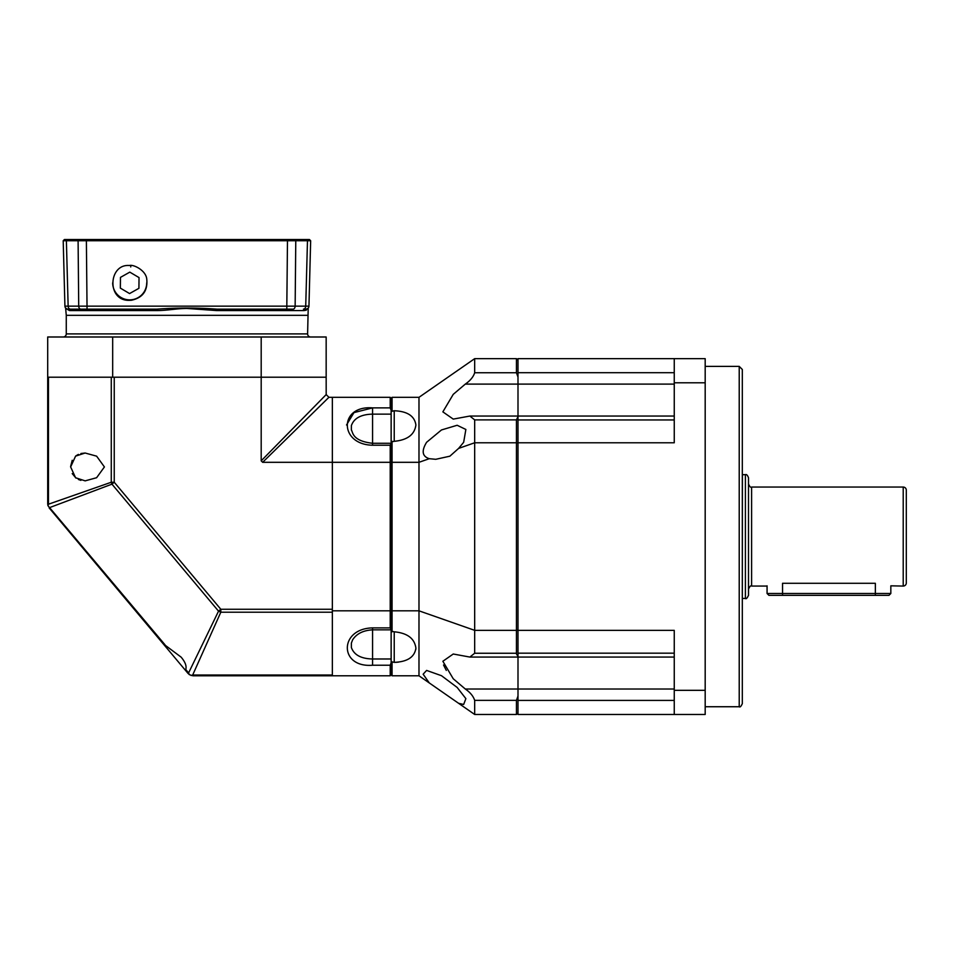<?xml version="1.0" encoding="UTF-8"?>
<svg xmlns="http://www.w3.org/2000/svg" width="954" height="954" viewBox="0 0 954 954"><rect width="100%" height="100%" fill="white"/><g stroke="black" fill="none" stroke-linecap="round" stroke-linejoin="round"><path stroke-width="1.43" d="M517.998 442.775L674.251 442.775L674.251 382.792L705.185 382.792L705.185 358.656L517.998 358.656L517.998 714.474L705.185 714.474L705.185 690.326L674.251 690.326L674.251 630.344L517.998 630.344M742.319 703.635L742.319 369.484L739.219 366.384L739.219 706.735C740.03 707.486 741.067 706.449 742.319 703.635M705.185 382.792L705.185 690.326M674.251 382.792L674.251 358.656M674.251 690.326L674.251 714.474M875.355 583.288C896.271 586.328 896.271 586.328 875.355 583.288L875.355 593.495L767.064 593.495L768.924 595.344L782.542 595.344L782.542 583.288C761.626 586.328 761.626 586.328 782.542 583.288L875.355 583.288M903.211 586.066L903.211 487.053A3.089 3.089 0 0 1 906.3 490.153L906.3 582.966A3.089 3.089 0 0 1 903.211 586.066L890.833 585.828L890.833 593.495L875.355 593.495L875.355 595.344L782.542 595.344M748.508 595.344L748.508 477.775C747.495 475.14 746.457 474.114 745.408 474.675L745.408 598.444C746.088 599.267 747.113 598.23 748.508 595.344M906.3 536.565L906.3 511.034M903.211 487.053L751.597 487.053L751.597 586.066C750.846 585.279 749.808 586.305 748.508 589.155L748.508 536.565M906.3 490.153L906.3 493.278M890.833 593.495L888.973 595.344L875.355 595.344M742.319 598.766L742.403 474.675L745.408 474.675M516.508 654.015L517.998 656.495L517.998 689.015L465.302 689.015L453.245 678.771L442.859 661.265L453.245 654.015L469.857 657.067L474.675 653.24L474.675 630.344L418.985 610.822L418.985 675.79L474.675 714.474L516.448 714.474L517.998 712.924M674.251 416.051L469.857 416.051L453.245 419.104L442.859 411.866L453.245 394.348L465.302 384.104L517.998 384.104L517.998 416.624L516.448 419.891L516.448 442.775L517.998 443.157M429.276 390.186L458.612 369.806M429.276 682.933L423.147 674.204L426.605 670.423L441.487 675.706L457.157 687.44L465.874 698.638L463.668 704.457L458.612 703.313M674.251 384.104L517.998 384.104L517.998 377.057L516.448 372.752L474.675 372.752L474.675 358.656L418.985 397.329L418.985 462.308L429.276 458.695C422.193 456.406 421.31 450.932 426.605 442.286L441.475 429.956L457.157 425.269L465.862 429.467L463.668 442.286L458.612 448.404L474.675 442.775L474.675 630.344L516.448 630.344L516.448 653.24L474.675 653.24M415.896 648.136C414.62 657.079 407.406 661.826 394.229 662.362L391.14 661.659L391.14 631.214L394.229 631.81C407.382 633.039 414.596 638.476 415.896 648.136L415.825 649.388M415.896 424.983C414.62 434.619 407.406 440.056 394.229 441.308L391.14 441.905L391.14 411.472L394.229 410.757C407.382 411.281 414.596 416.027 415.896 424.983M674.251 689.015L517.998 689.015L517.998 696.062L516.448 700.367L516.448 714.474M443.55 665.01L446.305 670.423M465.302 689.015C470.203 692.389 473.327 696.181 474.675 700.367L474.675 714.474M517.998 629.962L516.448 630.344L516.448 442.775L474.675 442.775L474.675 419.891L516.448 419.891M469.857 416.051L474.675 419.891M474.675 372.752C473.363 376.913 470.227 380.694 465.302 384.104M517.998 360.195L516.448 358.656L516.448 372.752M516.448 358.656L474.675 358.656M395.898 662.326L398.462 662.112M392.07 662.362L392.07 675.79L418.985 675.79M392.07 441.308L392.07 462.308L418.985 462.308L418.985 610.822L392.07 610.822L392.07 631.81M429.276 458.695L435.751 459.303L449.871 456.191L458.612 448.404M418.985 397.329L392.07 397.329L392.07 410.757M391.14 661.659L391.14 674.86L392.07 675.79M391.14 441.905L391.14 462.535L392.07 462.308L392.07 610.822L391.14 610.584L391.14 631.214M392.07 397.329L391.14 398.259L391.14 411.472M391.14 610.584L391.14 443.491L390.21 445.232L390.21 462.308L391.14 462.535L391.14 629.64L390.21 627.887L390.21 610.822L391.14 610.584M391.14 410.292L391.14 398.259L390.21 397.329L390.21 407.883L391.14 410.292M391.14 674.86L391.14 662.827L390.21 665.236L390.21 675.79L391.14 674.86M390.21 397.329L332.35 397.329L332.35 462.308L390.21 462.308L390.21 610.822L332.35 610.822L332.35 675.79L390.21 675.79M390.21 445.232L372.573 445.232C338.956 444.552 338.885 405.164 372.573 407.883L372.573 443.276C351.728 440.927 353.028 431.935 351.358 430.015L351.37 425.639C353.958 418.222 361.029 414.394 372.573 414.131L372.358 414.131M390.21 407.883L372.573 407.883L354.089 412.581M353.91 412.7L346.541 424.971M261.193 460.842L261.193 377.212L114.241 377.212L114.241 482.247L111.964 484.155L111.272 482.247L111.272 377.212L48.463 377.212L48.463 504.213L111.272 482.247L114.241 482.247L220.815 609.26L220.815 612.218L192.672 675.038L332.35 675.038L332.35 612.218L220.815 612.218L218.538 611.156L220.815 609.26L332.35 609.26L332.35 462.308L262.648 462.308L261.193 460.842L326.185 394.574L328.915 397.305L332.35 397.329L332.35 610.822M390.21 665.236L372.573 665.236C338.956 667.991 338.885 628.614 372.573 627.887L390.21 627.887M351.37 647.48L351.37 643.103L352.563 639.955C356.498 633.742 363.164 630.379 372.573 629.843L372.573 658.987C361.041 658.737 353.982 654.897 351.37 647.48M163.051 643.64L49.143 507.898L174.379 657.139L163.051 643.64L181.129 657.139C185.255 662.052 186.793 666.178 185.756 669.505L185.696 670.638L189.345 674.657L192.911 675.79L332.35 675.79M70.644 466.947L75.581 456.131L85.144 453.019L96.628 456.167L104.415 466.947L96.604 477.727L85.144 480.864L75.581 477.751L70.644 466.947M85.144 453.019L80.911 453.52M78.383 454.402L76.022 455.785M72.218 460.293L70.644 466.411M328.915 397.305L262.648 462.308M48.463 504.213L47.962 505.703L47.7 503.927L47.7 377.212L326.161 377.212L326.185 394.574M72.218 473.601L76.01 478.097M78.383 479.48L80.911 480.363M192.672 675.038L191.122 675.527M49.763 507.54L111.964 484.155L218.538 611.156L188.606 672.904L189.345 674.657M174.379 657.139L185.696 670.638L174.379 657.139M47.962 505.703L164.994 644.773M185.696 670.638L188.177 673.584M146.713 282.849A17.017 17.017 0 0 1 129.696 299.866A17.017 17.017 0 0 1 112.679 282.849M129.577 293.57L120.347 288.108L120.466 277.387L129.804 272.128L139.034 277.59L138.914 288.311L129.577 293.57M86.385 239.526L287.476 239.526L287.476 240.742L86.385 240.742L86.385 239.526L64.407 239.526L63.202 240.742L66.386 240.742L63.202 240.742L64.92 306.139A3.089 3.089 0 0 0 68.008 309.144L157.028 309.144L157.41 310.563L69.499 310.563L65.659 308.452L66.267 315.333L307.605 315.333L66.267 315.333L66.267 333.9A3.089 3.089 0 0 1 63.167 336.989M67.281 239.526L66.386 240.742L78.097 240.742L78.717 306.139L286.82 306.139L287.476 240.742L310.658 240.742L308.953 306.139A3.089 3.089 0 0 1 305.852 309.144A1.55 1.503 -90 0 0 304.362 310.563L308.202 308.452L307.605 333.9A3.089 3.089 0 0 0 310.694 336.989M261.193 377.212L326.161 377.212L326.161 336.989L261.193 336.989L261.193 377.212M47.7 377.212L47.7 336.989L112.679 336.989L112.679 377.212M261.193 336.989L112.679 336.989M129.696 300.331C106.645 301.428 108.303 264.33 128.838 265.474L129.696 265.45C133.775 264.401 146.32 270.59 146.797 279.486C147.751 290.91 142.623 297.839 131.402 300.248L129.696 300.331M157.41 310.563C167.451 310.515 175.977 308.547 186.936 308.452L216.463 310.563L216.832 309.144L288.144 309.144M116.042 239.526L139.427 239.526M287.476 239.526L309.251 239.526M309.454 239.526L310.658 240.742L309.835 240.742M78.908 239.526L78.097 240.742L86.385 240.742L87.052 309.144M64.92 306.139L68.139 306.139L66.386 240.742L68.139 306.139L78.717 306.139A3.089 2.087 90 0 0 80.804 309.144M306.58 239.526L307.474 240.742L305.721 306.139L308.953 306.139A3.089 3.089 0 0 1 305.852 309.144M294.965 239.526L295.776 240.742L295.144 306.139L305.721 306.139A3.089 2.29 90 0 1 303.444 309.144M286.82 306.139L295.144 306.139A3.089 2.087 90 0 1 293.069 309.144L286.82 309.144L286.82 306.139M84.667 309.144L82.402 309.144M270.614 309.144L266.762 309.144L270.614 309.144M291.101 309.144L288.788 309.144M157.028 309.144C176.872 307.665 196.81 307.665 216.832 309.144M67.185 309.036L65.587 307.987M306.437 310.014L305.53 310.396M69.499 310.563A1.55 1.503 90 0 0 68.008 309.144L85.073 309.144M674.251 372.704L517.998 372.704M517.998 419.951L674.251 419.951M674.251 700.415L517.998 700.415M674.251 653.168L517.998 653.168M394.229 662.362L394.229 631.81M394.229 441.308L394.229 410.757M474.675 700.367L516.448 700.367M391.14 658.987L372.573 658.987L372.573 665.236M372.573 414.131L391.14 414.131M391.14 443.276L372.573 443.276L372.573 445.232M372.573 627.887L372.573 629.843L391.14 629.843M185.756 669.505L188.606 672.904M66.267 333.9L307.605 333.9M304.362 310.563L216.463 310.563M68.139 306.139A3.089 2.29 90 0 0 70.429 309.144M705.185 706.735L739.219 706.735M470 657.067L674.251 657.067M705.185 366.384L739.219 366.384M766.348 586.066L751.597 586.066M751.597 487.053C750.786 487.804 749.749 486.778 748.508 483.964M742.403 598.444L745.408 598.444M767.064 585.828L767.064 593.495M130.734 266.941L130.829 265.439M307.76 308.488L306.27 309.12"/></g></svg>
